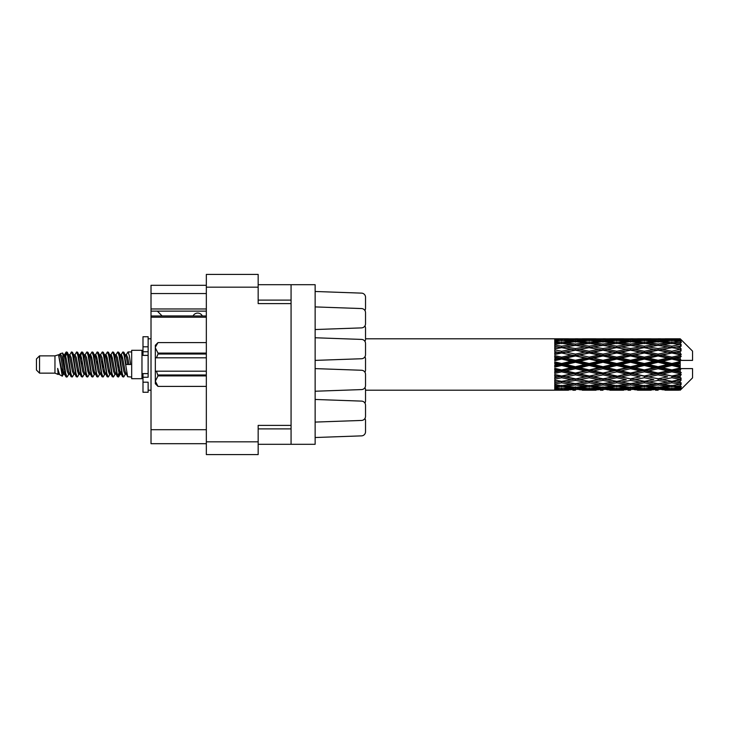 <?xml version="1.0" encoding="UTF-8"?>
<svg xmlns="http://www.w3.org/2000/svg" width="729" height="729" viewBox="0 0 729 729"><rect width="100%" height="100%" fill="white"/><g stroke="black" fill="none" stroke-linecap="round" stroke-linejoin="round"><path stroke-width="1.09" d="M206.334 317.197L151.012 317.197L151.012 315.976L206.334 315.976M291.071 425.381L258.166 425.381L258.166 454.586L206.334 454.586L206.334 274.414L258.166 274.414L258.166 303.619L291.071 303.619L291.071 444.298L258.166 444.298M291.071 444.298L315.138 444.298L315.138 284.702L291.071 284.702L291.071 303.619M258.166 284.702L291.071 284.702M206.334 293.541L151.012 293.541L151.012 285.312L206.334 285.312M206.334 443.688L151.012 443.688L151.012 429.7L206.334 429.7M151.012 317.197L151.012 429.7M151.012 293.541L151.012 308.968L206.334 308.968M151.012 308.968L151.012 315.976M151.012 311.128L206.334 311.128M315.138 422.091L361.557 420.442A4.11 4.11 0 0 0 365.53 416.332L365.53 405.224A4.11 4.11 0 0 0 361.557 401.114L315.138 399.465M315.138 329.535L361.557 327.886A4.11 4.11 0 0 0 365.53 323.776L365.53 312.668A4.11 4.11 0 0 0 361.557 308.558L315.138 306.909M364.919 310.508A4.11 4.11 0 0 0 365.53 308.349L365.53 297.241A4.11 4.11 0 0 0 361.557 293.131L315.138 291.482M365.53 308.349L365.53 297.241M364.919 341.363A4.11 4.11 0 0 0 365.53 339.204L365.53 328.096A4.11 4.11 0 0 0 364.919 325.936M365.53 416.332L365.53 405.224M365.53 323.776L365.53 312.668L365.53 323.776M364.919 403.064A4.11 4.11 0 0 0 365.53 400.904L365.53 390.206L568.52 390.188M365.53 400.904L365.53 390.206M361.557 435.869L315.138 437.518L361.557 435.869A4.11 4.11 0 0 0 365.53 431.759L365.53 420.651A4.11 4.11 0 0 0 364.919 418.492M365.53 431.759L365.53 420.651M365.53 389.796A4.11 4.11 0 0 0 364.919 387.637M315.138 360.39L361.557 358.741A4.11 4.11 0 0 0 365.53 354.631L365.53 343.523A4.11 4.11 0 0 0 361.557 339.413L315.138 337.764M365.53 354.631L365.53 343.523M364.919 372.209A4.11 4.11 0 0 0 365.53 370.05L365.53 358.95A4.11 4.11 0 0 0 364.919 356.791M365.53 339.204L365.53 328.096M315.138 391.236L361.557 389.587A4.11 4.11 0 0 0 365.53 385.477L365.53 374.369A4.11 4.11 0 0 0 361.557 370.259L315.138 368.61M365.53 385.477L365.53 374.369M202.325 315.976A5.139 5.139 0 0 0 193.103 315.912L162.048 315.912A4.529 4.529 0 0 1 162.002 315.867L157.382 311.128M39.539 373.139L39.539 355.861L36.45 358.95L36.45 370.05L39.539 373.139L54.957 373.139L58.174 374.469L58.757 373.859L58.293 374.259L59.578 374.259M39.539 355.861L54.957 355.861L54.957 373.139M131.676 364.5L131.676 378.688L141.964 378.688L141.964 350.312L131.676 350.312L131.676 364.5M54.957 355.861L58.539 354.768L62.32 376.182L59.605 374.688L57.673 368.391L58.174 374.469M62.831 368.446L62.156 371.462M62.32 376.182L64.717 371.416M60.17 353.702L62.63 353.018L64.398 364.5L64.398 369.302L61.91 356.545L60.17 353.702L59.104 355.141L59.578 354.741L60.862 357.593L63.432 371.407L64.252 373.859L65.136 373.931M115.665 355.141L117.743 351.952L119.027 355.624L122.518 376.729L123.884 376.729L125.78 373.521M117.743 351.952L118.745 352.271L119.665 355.624L122.244 373.376L123.529 377.048M120.631 355.479L122.882 351.952L124.167 355.624L127.666 376.729L131.676 377.048M125.953 355.141L128.022 351.952L129.306 355.624L130.6 364.5L126.099 364.5L123.884 352.271L126.418 357.593L127.703 364.5M64.398 369.302L66.321 377.048L67.332 376.729L69.219 373.521M64.398 364.5L65.683 373.376L66.968 377.048M64.717 357.584L66.321 351.952L67.606 355.624L71.105 376.729L72.472 376.729L74.185 373.859M66.321 351.952L67.332 352.271L68.253 355.624L70.822 373.376L72.107 377.048M68.572 354.741L69.856 354.741L71.469 351.952L72.754 355.624L76.244 376.729L77.611 376.729L79.497 373.521M77.976 372.893L78.486 369.649M71.469 351.952L72.472 352.271L73.392 355.624L75.962 373.376L77.247 377.048M78.431 373.931L78.86 371.416M73.711 354.741L74.996 354.741L76.609 351.952L77.894 355.624L81.384 376.729L82.751 376.729L84.464 373.859M76.609 351.952L77.611 352.271L78.532 355.624L81.11 373.376L82.395 377.048M80.135 357.584L81.748 351.952L83.033 355.624L86.532 376.729L87.899 376.729L89.603 373.859M88.255 372.893L88.765 369.649M81.748 351.952L82.751 352.271L83.68 355.624L86.25 373.376L87.535 377.048M88.719 373.931L89.138 371.416M84.819 355.141L86.888 351.952L88.173 355.624L91.672 376.729L93.039 376.729L94.925 373.521M93.403 372.893L93.913 369.649M86.888 351.952L87.899 352.271L88.82 355.624L91.389 373.376L92.674 377.048M93.859 373.931L94.287 371.416M89.785 355.479L92.036 351.952L93.321 355.624L96.811 376.729L98.178 376.729L99.891 373.859M92.036 351.952L93.039 352.271L93.959 355.624L96.529 373.376L97.814 377.048M94.278 354.741L95.572 354.741L97.176 351.952L98.461 355.624L101.951 376.729L103.318 376.729L105.204 373.521M103.682 372.893L104.192 369.649M97.176 351.952L98.178 352.271L99.098 355.624L101.677 373.376L102.962 377.048M104.138 373.931L104.566 371.416M100.237 355.141L102.315 351.952L103.6 355.624L107.099 376.729L108.466 376.729L110.352 373.521M108.821 372.893L109.332 369.649M102.315 351.952L103.318 352.271L104.247 355.624L106.817 373.376L108.102 377.048M109.286 373.931L109.715 371.416M105.204 355.479L107.455 351.952L108.739 355.624L112.239 376.729L113.606 376.729L115.319 373.859M107.455 351.952L108.466 352.271L109.386 355.624L111.956 373.376L113.241 377.048M110.352 355.479L112.603 351.952L113.888 355.624L117.378 376.729L118.745 376.729L119.993 371.416M118.062 376.793L119.62 369.649M112.603 351.952L113.606 352.271L114.526 355.624L117.096 373.376L118.38 377.048M65.091 359.351L66.649 352.207M80.509 359.351L81.028 356.107M90.423 357.584L90.852 355.069M90.797 359.351L91.307 356.107M95.563 357.584L95.991 355.069M95.936 359.351L96.447 356.107M105.851 357.584L106.279 355.069M106.224 359.351L106.735 356.107M110.99 357.584L111.419 355.069M111.364 359.351L111.874 356.107M121.278 357.584L121.697 355.069M121.652 359.351L122.162 356.107M122.882 351.952L123.884 352.271M676.175 364.5L680.212 363.552L680.212 365.448L676.175 364.5L671.874 364.5L616.761 376.392L575.418 383.654L565.932 382.096L575.418 380.42L584.895 382.096L589.196 381.395L593.497 382.096L602.983 380.42L612.451 382.096L602.983 383.654L575.418 379.007L554.751 382.534L554.751 383.919L561.64 382.825L571.108 384.311L561.64 385.65L554.751 384.693L554.751 385.878L557.339 386.206L554.751 386.525L554.751 387.5L561.64 386.734L571.108 387.764L561.64 388.621L554.751 388.01L554.751 388.757L557.339 388.949L554.751 389.131L554.751 389.632L571.108 389.751L554.751 390.188M648.628 364.5L658.096 362.277L667.582 364.5L658.096 366.723L648.628 364.5L644.327 364.5L575.418 379.007L561.64 381.349L554.751 380.101L554.751 381.65L557.339 382.096L561.64 381.395L565.932 382.096L554.751 380.228L554.751 381.65M621.072 364.5L630.53 362.277L640.016 364.5L630.53 366.723L621.072 364.5L616.761 364.5L554.751 377.722M593.497 364.5L602.983 362.277L612.451 364.5L602.983 366.723L593.497 364.5L589.196 364.5L554.751 372.127M565.932 364.5L575.418 362.277L584.895 364.5L575.418 366.723L565.932 364.5L561.64 364.5L554.751 366.049M568.52 338.812L554.751 338.812L571.108 339.249L554.751 339.368L554.751 339.869L557.339 340.051L554.751 340.233L554.751 340.981L561.64 340.379L571.108 341.236L561.64 342.266L554.751 341.5L554.751 342.475L557.339 342.794L554.751 343.122L554.751 344.307L561.64 343.35L571.108 344.689L561.64 346.175L554.751 345.081L554.751 346.466L557.339 346.904L554.751 347.35L554.751 348.899L561.64 347.651L571.108 349.391L561.64 351.241L554.751 349.884L554.751 351.588L557.339 352.116L554.751 352.654L554.751 354.476L561.64 353.009L571.108 355.032L561.64 357.137L554.751 355.597L554.751 357.52L557.339 358.103L554.751 358.695L554.751 360.682L561.64 359.087L571.108 361.274L561.64 363.489L554.751 361.876L554.751 363.889L557.339 364.5L554.751 365.111L554.751 367.124L561.64 365.511L571.108 367.726L561.64 369.913L554.751 368.318L554.751 370.305L557.339 370.897L554.751 371.48L554.751 373.403L561.64 371.863L571.108 373.968L561.64 375.991L554.751 374.524L554.751 376.346L557.339 376.884L554.751 377.412L554.751 379.116L561.64 377.759L571.108 379.609M680.212 338.803L676.175 338.839L680.212 338.803L681.241 339.823M680.212 339.195L671.874 339.76L662.406 339.249L680.212 339.195L681.241 340.088L680.212 338.921M680.212 339.778L680.212 340.361L676.175 340.051L680.212 339.778L681.241 340.461L680.212 339.295M680.212 341.126L671.874 342.266L662.406 341.236L671.874 340.379L680.212 341.126L681.241 341.764L680.212 340.361M680.212 342.302L680.212 343.313L676.175 342.794L681.241 342.612L680.212 341.354M680.212 344.516L671.874 346.175L662.406 344.689L671.874 343.35L681.241 344.863L680.212 343.313M680.212 346.22L680.212 347.605L676.175 346.904L681.241 346.129L680.212 344.863M680.212 349.173L671.874 351.241L662.406 349.391L671.874 347.651L681.241 349.2L680.212 347.605M680.212 351.296L680.212 352.954L676.175 352.116L681.241 350.813L680.212 349.61M680.212 354.786L680.212 355.287L671.874 357.137L662.406 355.032L671.874 353.009L680.212 354.786L681.241 354.494L680.212 352.954M680.212 357.192L680.212 359.023L676.175 358.103L680.212 357.192L681.241 356.344L680.212 355.287M680.212 361.01L680.212 361.548L671.874 363.489L662.406 361.274L671.874 359.087L680.212 361.01L680.212 360.39L681.214 360.39L680.212 359.023M681.214 360.39L692.55 360.39L692.55 351.132L680.777 339.359M680.212 363.552L680.212 361.548M680.212 367.452L680.212 367.99L671.874 369.913L662.406 367.726L671.874 365.511L680.212 367.452L680.212 365.448M680.777 389.641L692.55 377.868L692.55 368.61L680.212 368.61L680.212 367.99M680.212 369.977L680.212 371.808L676.175 370.897L680.212 369.977L681.214 368.61M680.212 373.713L680.212 374.214L671.874 375.991L662.406 373.968L671.874 371.863L680.212 373.713L681.241 372.656L680.212 371.808M680.212 376.046L680.212 377.704L676.175 376.884L680.212 376.046L681.241 374.506L680.212 374.214M680.212 379.39L671.874 381.349L662.406 379.609L671.874 377.759L680.212 379.39L681.241 378.187L680.212 377.704M680.212 381.395L680.212 382.78L676.175 382.096L680.212 381.395L681.241 379.8L680.212 379.827M680.212 384.137L671.874 385.65L662.406 384.311L671.874 382.825L680.212 384.137L681.241 382.871L680.212 382.78M680.212 385.687L680.212 386.698L676.175 386.206L680.212 385.687L681.241 384.137L680.212 384.484M680.212 387.646L671.874 388.621L662.406 387.764L671.874 386.734L680.212 387.646L681.241 386.388L680.212 386.698M680.212 388.639L680.212 389.222L676.175 388.949L680.212 388.639L681.241 387.236L680.212 387.874M664.994 390.188L671.874 390.206L662.406 389.751L671.874 389.24L680.212 389.705L681.241 388.539L680.212 389.222M680.212 389.705L671.874 390.079M680.212 390.079L676.175 390.161L680.212 390.079L681.241 388.912L680.212 389.805M681.241 389.177L680.212 390.197L681.241 389.177M582.316 390.188L596.085 390.188M575.418 390.206L572.83 390.206M558.068 389.979L557.339 390.161M572.611 389.386L571.108 389.751M565.212 389.979L565.932 390.161M575.418 389.924L575.418 388.739M585.624 389.979L584.895 390.161M589.196 390.206L579.728 389.751L589.196 389.24L598.682 389.751L589.196 390.079M609.863 390.188L623.659 390.188M602.983 390.206L600.395 390.206M575.418 389.541L565.932 388.949L575.418 388.174L584.895 388.949L575.418 389.541M559.517 388.439L557.339 388.949M573.896 387.145L571.108 387.764M561.64 389.24L561.64 387.974M563.772 388.439L565.932 388.949M575.418 388.174L575.418 386.835M587.064 388.439L584.895 388.949M578.234 389.386L579.728 389.751M589.196 389.24L589.196 387.974M600.177 389.386L598.682 389.751M592.768 389.979L593.497 390.161M602.983 389.924L602.983 388.739M613.18 389.979L612.451 390.161M616.761 390.206L607.275 389.751L616.761 389.24L626.238 389.751L616.761 390.079M637.428 390.188L651.207 390.188M630.53 390.206L627.951 390.206M602.983 389.541L593.497 388.949L602.983 388.174L612.451 388.949L602.983 389.541M589.196 388.621L579.728 387.764L589.196 386.734L598.682 387.764L589.196 388.621M575.418 387.318L565.932 386.206L575.418 384.939L584.895 386.206L575.418 387.318M560.692 385.523L557.339 386.206M575.418 384.939L575.418 383.518L571.108 384.311M561.64 386.734L561.64 385.34M562.597 385.523L565.932 386.206M588.239 385.523L584.895 386.206M576.949 387.145L579.728 387.764M589.196 386.734L589.196 385.34M601.461 387.145L598.682 387.764M591.328 388.439L593.497 388.949M602.983 388.174L602.983 386.835M614.62 388.439L612.451 388.949M605.79 389.386L607.275 389.751M616.761 389.24L616.761 387.974M627.733 389.386L626.238 389.751M620.343 389.979L621.072 390.161M630.53 389.924L630.53 388.739M640.745 389.979L640.016 390.161M644.327 390.206L634.841 389.751L644.327 389.24L653.785 389.751L644.327 390.079M671.874 390.206L678.763 390.188M658.096 390.206L655.508 390.206M630.53 389.541L621.072 388.949L630.53 388.174L640.016 388.949L630.53 389.541M616.761 388.621L607.275 387.764L616.761 386.734L626.238 387.764L616.761 388.621M602.983 387.318L593.497 386.206L602.983 384.939L612.451 386.206L602.983 387.318M589.196 385.65L579.728 384.311L589.196 382.825L598.682 384.311L589.196 385.65M561.64 381.349L561.64 382.825M575.418 380.42L575.418 379.007L579.728 379.609L589.196 377.759L598.682 379.609L589.196 381.349L579.728 379.609M575.418 383.518L579.728 384.311M589.196 382.825L589.196 381.349M602.983 384.939L602.983 383.518L598.682 384.311M590.144 385.523L593.497 386.206M615.805 385.523L612.451 386.206M604.505 387.145L607.275 387.764M616.761 386.734L616.761 385.34M629.018 387.145L626.238 387.764M618.894 388.439L621.072 388.949M630.53 388.174L630.53 386.835M642.194 388.439L640.016 388.949M633.337 389.386L634.841 389.751M644.327 389.24L644.327 387.974M655.289 389.386L653.785 389.751M647.899 389.979L648.628 390.161M658.096 389.924L658.096 388.739M668.311 389.979L667.582 390.161M658.096 389.541L648.628 388.949L658.096 388.174L667.582 388.949L658.096 389.541M644.327 388.621L634.841 387.764L644.327 386.734L653.785 387.764L644.327 388.621M630.53 387.318L621.072 386.206L630.53 384.939L640.016 386.206L630.53 387.318M616.761 385.65L607.275 384.311L616.761 382.825L626.238 384.311L616.761 385.65M575.418 378.788L565.932 376.884L575.418 374.897L584.895 376.884L575.418 379.007L561.64 376.392L557.339 376.884M561.64 375.991L565.932 376.884M575.418 374.897L575.418 373.585L571.108 373.968M561.64 377.759L561.64 376.392L554.751 375.007L554.751 376.346M589.196 377.759L589.196 376.392L584.895 376.884M602.983 380.42L602.983 379.007L598.682 379.609M616.761 382.825L616.761 381.395L612.451 382.096L616.761 381.395L621.072 382.096L630.53 380.42L640.016 382.096L630.53 383.654L602.983 379.007L607.275 379.609L616.761 377.759L626.238 379.609L616.761 381.349L607.275 379.609M602.983 383.518L607.275 384.311M630.53 384.939L630.53 383.518L626.238 384.311M617.709 385.523L621.072 386.206M643.37 385.523L640.016 386.206M632.052 387.145L634.841 387.764M644.327 386.734L644.327 385.34M656.574 387.145L653.785 387.764M646.459 388.439L648.628 388.949M658.096 388.174L658.096 386.835M669.751 388.439L667.582 388.949M660.911 389.386L662.406 389.751M671.874 389.24L671.874 387.974M675.446 389.979L676.175 390.161M658.096 387.318L648.628 386.206L658.096 384.939L667.582 386.206L658.096 387.318M644.327 385.65L634.841 384.311L644.327 382.825L653.785 384.311L644.327 385.65M602.983 378.788L593.497 376.884L602.983 374.897L612.451 376.884L602.983 379.007L589.196 376.392L593.497 376.884M589.196 375.991L579.728 373.968L589.196 371.863L598.682 373.968L589.196 376.392L575.418 373.585L579.728 373.968M575.418 373.02L565.932 370.897L575.418 368.719L584.895 370.897L575.418 373.02L575.418 373.585L561.64 370.642L557.339 370.897M561.64 369.913L561.64 370.642L565.932 370.897M575.418 368.719L575.418 367.589L571.108 367.726M561.64 371.863L561.64 370.642L554.751 369.12L554.751 370.305M589.196 371.863L589.196 370.642L584.895 370.897M602.983 374.897L602.983 373.585L598.682 373.968M616.761 377.759L616.761 376.392L612.451 376.884M616.761 381.349L626.238 379.609M630.53 380.42L630.53 379.007L634.841 379.609L644.327 377.759L653.785 379.609L644.327 381.349L634.841 379.609M644.327 382.825L644.327 381.395L640.016 382.096L644.327 381.395L648.628 382.096L658.096 380.42L667.582 382.096L658.096 383.654L616.761 376.392L621.072 376.884L630.53 374.897L640.016 376.884L630.53 378.788L621.072 376.884M630.53 383.518L634.841 384.311M658.096 384.939L658.096 383.518L653.785 384.311M645.274 385.523L648.628 386.206M670.926 385.523L667.582 386.206M659.617 387.145L662.406 387.764M671.874 386.734L671.874 385.34M674.006 388.439L676.175 388.949M616.761 375.991L607.275 373.968L616.761 371.863L626.238 373.968L616.761 376.392L602.983 373.585L607.275 373.968M602.983 373.02L593.497 370.897L602.983 368.719L612.451 370.897L602.983 373.02L602.983 373.585L589.196 370.642L593.497 370.897M589.196 369.913L579.728 367.726L589.196 365.511L598.682 367.726L589.196 369.913L589.196 370.642L575.418 367.589L579.728 367.726M561.64 363.489L561.64 364.5L557.339 364.5M575.418 362.277L575.418 361.411L561.64 364.5L554.751 362.951L554.751 363.889M575.418 360.281L565.932 358.103L575.418 355.98L584.895 358.103L575.418 360.281L575.418 361.411L571.108 361.274M561.64 365.511L561.64 364.5L575.418 367.589L575.418 366.723M589.196 365.511L589.196 364.5L584.895 364.5M602.983 368.719L602.983 367.589L598.682 367.726M616.761 371.863L616.761 370.642L612.451 370.897M630.53 374.897L630.53 373.585L626.238 373.968M630.53 378.788L640.016 376.884M644.327 377.759L644.327 376.392L648.628 376.884L658.096 374.897L667.582 376.884L658.096 378.788L648.628 376.884M644.327 381.349L653.785 379.609M658.096 380.42L658.096 379.007L662.406 379.609M671.874 382.825L671.874 381.395L668.438 381.95L671.874 381.395L676.175 382.096L630.53 373.585L634.841 373.968L644.327 371.863L653.785 373.968L644.327 375.991L634.841 373.968M658.096 383.518L662.406 384.311M672.831 385.523L676.175 386.206M630.53 373.02L621.072 370.897L630.53 368.719L640.016 370.897L630.53 373.02L630.53 373.585L616.761 370.642L621.072 370.897M616.761 369.913L607.275 367.726L616.761 365.511L626.238 367.726L616.761 369.913L616.761 370.642L602.983 367.589L607.275 367.726M589.196 363.489L579.728 361.274L589.196 359.087L598.682 361.274L589.196 363.489L589.196 364.5L575.418 361.411L579.728 361.274M561.64 357.137L561.64 358.358L554.751 359.88M575.418 355.98L575.418 355.415L561.64 358.358L557.339 358.103M575.418 354.103L565.932 352.116L575.418 350.212L584.895 352.116L575.418 354.103L575.418 355.415L571.108 355.032M561.64 359.087L561.64 358.358L565.932 358.103M589.196 359.087L589.196 358.358L575.418 361.411L554.751 356.873L554.751 357.52M589.196 357.137L579.728 355.032L589.196 353.009L598.682 355.032L589.196 357.137L589.196 358.358L584.895 358.103M602.983 362.277L602.983 361.411L589.196 364.5L602.983 367.589L602.983 366.723M602.983 360.281L593.497 358.103L602.983 355.98L612.451 358.103L602.983 360.281L602.983 361.411L598.682 361.274M616.761 365.511L616.761 364.5L612.451 364.5M630.53 368.719L630.53 367.589L626.238 367.726M644.327 371.863L644.327 370.642L640.016 370.897M644.327 375.991L658.096 373.585L653.785 373.968M658.096 374.897L658.096 373.585L662.406 373.968M658.096 378.788L667.582 376.884M671.874 377.759L671.874 376.392L676.175 376.884M671.874 381.349L681.241 379.8M658.096 373.02L648.628 370.897L658.096 368.719L667.582 370.897L658.096 373.02L658.096 373.585L644.327 370.642L648.628 370.897M644.327 369.913L634.841 367.726L644.327 365.511L653.785 367.726L644.327 369.913L644.327 370.642L630.53 367.589L634.841 367.726M616.761 363.489L607.275 361.274L616.761 359.087L626.238 361.274L616.761 363.489L616.761 364.5L602.983 361.411L607.275 361.274M561.64 351.241L561.64 352.608L554.751 353.993M575.418 350.212L561.64 352.608L557.339 352.116M575.418 348.58L565.932 346.904L575.418 345.346L584.895 346.904L575.418 348.58L575.418 349.993L571.108 349.391M561.64 353.009L565.932 352.116M589.196 353.009L575.418 355.415L579.728 355.032M589.196 351.241L579.728 349.391L589.196 347.651L598.682 349.391L589.196 351.241L589.196 352.608L584.895 352.116M602.983 355.98L602.983 355.415L589.196 358.358L593.497 358.103M602.983 354.103L593.497 352.116L602.983 350.212L612.451 352.116L602.983 354.103L602.983 355.415L598.682 355.032M616.761 359.087L616.761 358.358L602.983 361.411L554.751 351.588M616.761 357.137L607.275 355.032L616.761 353.009L626.238 355.032L616.761 357.137L616.761 358.358L612.451 358.103M630.53 362.277L630.53 361.411L616.761 364.5L630.53 367.589L630.53 366.723M630.53 360.281L621.072 358.103L630.53 355.98L640.016 358.103L630.53 360.281L630.53 361.411L626.238 361.274M644.327 365.511L644.327 364.5L640.016 364.5M658.096 368.719L658.096 367.589L653.785 367.726M671.874 371.863L671.874 370.642L658.096 373.585L671.874 375.991M671.874 369.913L671.874 370.642L667.582 370.897M681.241 374.506L671.874 376.392L681.241 378.187M644.327 363.489L634.841 361.274L644.327 359.087L653.785 361.274L644.327 363.489L644.327 364.5L630.53 361.411L634.841 361.274M561.64 346.175L561.64 347.605L554.751 348.772M589.196 347.651L575.418 349.993L557.339 346.904L561.64 347.605L565.932 346.904L561.64 347.651M575.418 344.061L565.932 342.794L575.418 341.682L584.895 342.794L575.418 344.061L575.418 345.482L571.108 344.689M602.983 350.212L584.895 346.904L589.196 347.605L602.983 345.346L612.451 346.904L602.983 348.58L593.497 346.904L589.196 347.605L589.196 346.175L579.728 344.689L589.196 343.35L598.682 344.689L589.196 346.175M602.983 348.58L602.983 349.993L589.196 352.608L575.418 349.993L579.728 349.391M616.761 347.651L626.238 349.391L616.761 351.241L607.275 349.391L616.761 347.605L602.983 349.993L598.682 349.391M616.761 353.009L602.983 355.415L589.196 352.608L593.497 352.116M616.761 351.241L616.761 352.608L612.451 352.116M630.53 355.98L630.53 355.415L616.761 358.358L602.983 355.415L607.275 355.032M630.53 354.103L621.072 352.116L630.53 350.212L640.016 352.116L630.53 354.103L630.53 355.415L626.238 355.032M644.327 359.087L644.327 358.358L630.53 361.411L616.761 358.358L621.072 358.103M644.327 357.137L634.841 355.032L644.327 353.009L653.785 355.032L644.327 357.137L644.327 358.358L640.016 358.103M658.096 362.277L658.096 361.411L644.327 364.5L658.096 367.589L662.406 367.726M658.096 360.281L648.628 358.103L658.096 355.98L667.582 358.103L658.096 360.281L658.096 361.411L653.785 361.274M658.096 366.723L658.096 367.589L671.874 370.642L676.175 370.897M671.874 365.511L671.874 364.5L667.582 364.5M681.077 368.61L671.874 370.642L681.241 372.656M560.692 343.477L557.339 342.794M561.64 342.266L561.64 343.66M573.896 341.855L571.108 341.236M562.597 343.477L565.932 342.794M588.239 343.477L584.895 342.794M575.418 345.482L579.728 344.689M602.983 344.061L593.497 342.794L602.983 341.682L612.451 342.794L602.983 344.061L602.983 345.482L598.682 344.689M630.53 350.212L612.451 346.904L616.761 347.605L630.53 345.346L640.016 346.904L630.53 348.58L621.072 346.904L616.761 347.605L616.761 346.175L607.275 344.689L616.761 343.35L626.238 344.689L616.761 346.175M630.53 348.58L630.53 349.993L616.761 352.608L602.983 349.993L607.275 349.391M644.327 347.651L653.785 349.391L644.327 351.241L634.841 349.391L644.327 347.605L630.53 349.993L626.238 349.391M644.327 353.009L630.53 355.415L616.761 352.608L621.072 352.116M644.327 351.241L644.327 352.608L640.016 352.116M658.096 355.98L658.096 355.415L644.327 358.358L630.53 355.415L634.841 355.032M658.096 354.103L648.628 352.116L658.096 350.212L667.582 352.116L658.096 354.103L658.096 355.415L653.785 355.032M671.874 359.087L671.874 358.358L658.096 361.411L644.327 358.358L648.628 358.103M671.874 357.137L671.874 358.358L667.582 358.103M671.874 363.489L671.874 364.5L658.096 361.411L662.406 361.274M680.212 362.623L671.874 364.5L680.212 366.377M589.196 342.266L579.728 341.236L589.196 340.379L598.682 341.236L589.196 342.266L589.196 343.66M575.418 340.826L565.932 340.051L575.418 339.459L584.895 340.051L575.418 340.826L575.418 342.165M559.508 340.552L557.339 340.051M561.64 339.76L561.64 341.026M572.611 339.614L571.108 339.249M563.772 340.561L565.932 340.051M587.064 340.561L584.895 340.051M576.949 341.855L579.728 341.236M601.461 341.855L598.682 341.236M590.144 343.477L593.497 342.794M615.805 343.477L612.451 342.794M602.983 345.482L607.275 344.689M630.53 344.061L621.072 342.794L630.53 341.682L640.016 342.794L630.53 344.061L630.53 345.482L626.238 344.689M658.096 350.212L640.016 346.904L644.327 347.605L658.096 345.346L667.582 346.904L658.096 348.58L648.628 346.904L644.327 347.605L644.327 346.175L634.841 344.689L644.327 343.35L653.785 344.689L644.327 346.175M658.096 348.58L658.096 349.993L644.327 352.608L630.53 349.993L634.841 349.391M671.874 347.651L658.096 349.993L653.785 349.391M671.874 353.009L658.096 355.415L644.327 352.608L648.628 352.116M671.874 351.241L671.874 352.608L667.582 352.116M681.241 356.344L671.874 358.358L658.096 355.415L662.406 355.032M681.077 360.39L671.874 358.358L676.175 358.103M616.761 342.266L607.275 341.236L616.761 340.379L626.238 341.236L616.761 342.266L616.761 343.66M602.983 340.826L593.497 340.051L602.983 339.459L612.451 340.051L602.983 340.826L602.983 342.165M589.196 339.76L579.728 339.249L598.682 339.249L589.196 339.76L589.196 341.026M575.418 339.076L565.932 338.839L584.895 338.839L575.418 339.076L575.418 340.261M575.418 338.794L578.015 338.794M558.068 339.021L557.339 338.839M565.212 339.021L565.932 338.839M585.624 339.021L584.895 338.839M578.234 339.614L579.728 339.249M600.177 339.614L598.682 339.249M591.328 340.561L593.497 340.051M614.62 340.561L612.451 340.051M604.505 341.855L607.275 341.236M629.018 341.855L626.238 341.236M617.709 343.477L621.072 342.794M643.37 343.477L640.016 342.794M630.53 345.482L634.841 344.689M658.096 344.061L648.628 342.794L658.096 341.682L667.582 342.794L658.096 344.061L658.096 345.482L653.785 344.689M681.241 349.2L667.582 346.904L671.874 347.605L675.318 347.05L671.874 347.605L671.874 346.175M681.241 350.813L671.874 352.608L658.096 349.993L662.406 349.391M681.241 354.494L671.874 352.608L676.175 352.116M644.327 342.266L634.841 341.236L644.327 340.379L653.785 341.236L644.327 342.266L644.327 343.66M630.53 340.826L621.072 340.051L630.53 339.459L640.016 340.051L630.53 340.826L630.53 342.165M616.761 339.76L607.275 339.249L626.238 339.249L616.761 339.76L616.761 341.026M602.983 339.076L593.497 338.839L612.451 338.839L602.983 339.076L602.983 340.261M602.983 338.794L605.571 338.794M596.085 338.812L582.316 338.812M592.768 339.021L593.497 338.839M613.18 339.021L612.451 338.839M605.79 339.614L607.275 339.249M627.733 339.614L626.238 339.249M618.894 340.561L621.072 340.051M642.194 340.561L640.016 340.051M632.052 341.855L634.841 341.236M656.574 341.855L653.785 341.236M645.274 343.477L648.628 342.794M670.926 343.477L667.582 342.794M658.096 345.482L662.406 344.689M658.096 340.826L648.628 340.051L658.096 339.459L667.582 340.051L658.096 340.826L658.096 342.165M644.327 339.76L634.841 339.249L653.785 339.249L644.327 339.76L644.327 341.026M630.53 339.076L621.072 338.839L640.016 338.839L630.53 339.076L630.53 340.261M630.53 338.794L633.118 338.794M623.659 338.812L609.863 338.812M620.343 339.021L621.072 338.839M640.745 339.021L640.016 338.839M633.337 339.614L634.841 339.249M655.289 339.614L653.785 339.249M646.459 340.561L648.628 340.051M669.751 340.561L667.582 340.051M659.617 341.855L662.406 341.236M671.874 342.266L671.874 343.66M672.831 343.477L676.175 342.794M658.096 339.076L648.628 338.839L667.582 338.839L658.096 339.076L658.096 340.261M658.096 338.794L660.684 338.794M651.207 338.812L637.428 338.812M647.899 339.021L648.628 338.839M668.311 339.021L667.582 338.839M660.911 339.614L662.406 339.249M671.874 339.76L671.874 341.026M674.006 340.561L676.175 340.051M678.763 338.812L664.994 338.812M675.446 339.021L676.175 338.839M57.673 373.585L58.293 374.259M63.177 354.868L63.897 355.141L64.717 357.593L67.287 371.407L68.572 374.259L69.036 373.859M72.472 352.271L74.996 357.593L77.575 371.407L78.86 374.259L79.324 373.859M81.429 364.5L82.067 360.764M82.751 352.271L85.284 357.593L87.854 371.407L89.138 374.259L90.423 374.259M93.039 352.271L95.572 357.593L98.142 371.407L99.426 374.259L100.711 374.259M101.996 364.5L102.634 360.764M103.318 352.271L105.851 357.593L108.421 371.407L109.705 374.259L110.179 373.859M113.606 352.271L116.139 357.593L118.709 371.407L119.993 374.259L121.278 371.416M57.673 368.391L59.605 374.688M64.07 355.479L64.717 354.741L66.002 357.593L68.572 371.407L71.105 376.729M74.996 354.741L76.29 357.593L78.86 371.407L81.384 376.729M83.999 354.741L85.284 354.741L86.569 357.593L89.138 371.407L91.672 376.729M95.572 354.741L96.857 357.593L99.426 371.407L101.951 376.729M102.634 368.236L103.281 364.5M105.386 355.141L105.851 354.741L107.136 357.593L109.705 371.407L112.239 376.729M114.845 354.741L116.139 354.741L117.424 357.593L119.993 371.407L122.518 376.729M125.133 354.741L126.418 354.741L127.703 357.593L128.987 364.5M58.539 354.768L62.147 371.407L63.432 374.259L63.897 373.859M67.332 352.271L69.856 357.593L72.426 371.407L73.711 374.259L74.996 374.259M77.611 352.271L80.144 357.593L82.714 371.407L83.999 374.259L85.284 374.259M87.899 352.271L90.423 357.593L92.993 371.407L94.278 374.259L94.752 373.859M96.857 364.5L97.495 360.764M98.178 352.271L100.711 357.593L103.281 371.407L104.566 374.259L105.031 373.859M108.466 352.271L110.99 357.593L113.56 371.407L114.845 374.259L116.139 374.259M120.814 355.141L121.278 354.741L119.993 354.741L121.278 357.593L123.848 371.407L125.133 374.259L125.598 373.859M69.856 354.741L71.141 357.593L73.711 371.407L76.244 376.729M78.86 357.584L80.144 354.741L81.429 357.593L83.999 371.407L86.532 376.729M89.959 355.141L90.423 354.741L91.708 357.593L94.278 371.407L96.811 376.729M99.426 354.741L100.711 354.741L101.996 357.593L104.566 371.407L107.099 376.729M109.705 354.741L110.99 354.741L112.275 357.593L114.845 371.407L117.378 376.729M118.062 368.236L118.709 364.5M121.278 354.741L122.563 357.593L125.133 371.407L127.666 376.729M554.751 339.368L554.751 340.598M554.751 341.5L554.751 342.876M554.751 345.081L554.751 346.512M554.751 349.884L554.751 351.278M554.751 355.597L554.751 356.873M554.751 361.876L554.751 362.951M554.751 368.318L554.751 369.12M554.751 374.524L554.751 375.007M554.751 384.693L554.751 385.878M554.751 388.01L554.751 388.757M554.751 388.985L554.751 390.115M148.133 373.585L142.993 373.585L142.993 377.248L148.133 377.248L148.133 346.804L142.993 346.804L142.993 336.734L148.133 336.734L148.133 351.752L142.993 351.752L142.993 355.415L148.133 355.415M142.993 377.248L142.993 392.266L148.133 392.266L148.133 382.196L142.993 382.196M142.993 346.804L142.993 351.752M206.334 375.909L158.002 375.909L156.462 371.189L206.334 371.189M158.002 374.988L206.334 374.988M206.334 354.012L158.002 354.012L156.462 357.811L155.332 357.811L155.332 347.842L158.002 353.091L206.334 353.091M158.002 354.012L158.002 353.091M156.462 371.189L155.332 371.189L155.332 381.158L158.002 386.406L206.334 386.397L158.002 386.406L155.332 383.727L155.332 381.158L158.002 375.909M155.332 347.842L155.332 345.273L158.002 342.594L206.334 342.594L158.002 342.594L155.386 347.113M155.332 357.811L155.332 371.189M206.334 357.811L156.462 357.811M206.334 441.838L258.166 441.838M258.166 287.162L206.334 287.162M258.166 428.88L291.071 428.88M291.071 300.12L258.166 300.12M148.133 355.369L142.993 355.369M148.133 373.631L142.993 373.631M141.964 375.298L142.993 375.298M559.061 390.206L564.219 390.206M365.53 338.794L554.751 338.794M559.061 338.794L564.219 338.794M586.608 390.206L591.784 390.206M614.164 390.206L619.349 390.206M641.739 390.206L646.915 390.206M669.295 390.206L674.462 390.206M586.608 338.794L591.784 338.794M614.164 338.794L619.349 338.794M641.739 338.794L646.915 338.794M669.295 338.794L674.462 338.794M128.022 351.952L131.676 351.952M141.964 353.702L142.993 353.702M62.63 353.018L63.897 355.141M118.745 376.729L120.458 373.859M63.432 354.741L64.717 354.741M68.572 374.259L69.856 374.259M78.86 374.259L80.144 374.259M104.566 354.741L105.851 354.741M109.705 374.259L110.99 374.259M119.993 374.259L121.278 374.259M64.252 355.141L65.965 352.271M118.745 352.271L120.458 355.141M58.293 354.741L59.578 354.741M63.432 374.259L64.717 374.259M78.86 354.741L80.144 354.741M89.138 354.741L90.423 354.741M94.278 374.259L95.572 374.259M104.566 374.259L105.851 374.259M125.133 374.259L126.418 374.259M64.252 373.859L65.965 376.729M79.671 355.141L81.384 352.271M148.133 390.206L151.012 390.206M148.133 338.794L151.012 338.794"/></g></svg>
